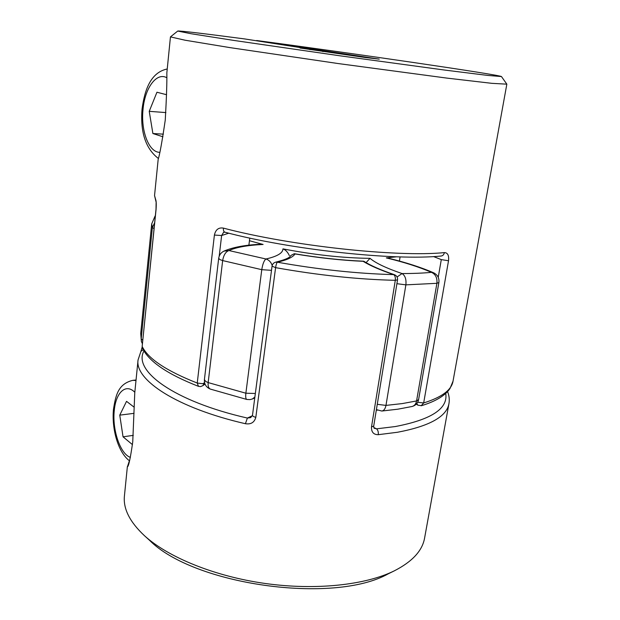<?xml version="1.0" encoding="UTF-8"?>
<svg xmlns="http://www.w3.org/2000/svg" width="620" height="620" viewBox="0 0 620 620"><rect width="100%" height="100%" fill="white"/><g stroke="black" fill="none" stroke-linecap="round" stroke-linejoin="round"><path stroke-width="0.93" d="M254.882 397.032L252.417 398.962L254.766 397.908M155.093 216.008L151.699 223.905L140.717 333.452L141.375 341.426L140.717 333.452M154.651 222.704L152.365 227.587L151.699 223.905M249.442 240.723L263.105 244.458L259.098 244.342C244.365 245.109 232.655 247.365 223.967 251.115C220.945 252.619 219.178 255.045 218.674 258.377L220.085 259.679L222.658 260.578L208.165 382.587C207.847 386.136 208.576 388.306 210.358 389.096L246.791 399.45L249.999 399.613L252.417 398.962M263.105 244.458C247.806 245.187 236.414 247.217 228.927 250.542L223.967 251.115M218.674 258.377L204.406 379.634L205.701 381.447L208.165 382.587L245.869 393.212L261.772 269.677C262.671 264.043 264.058 260.485 265.941 258.99L228.927 250.542C225.719 251.704 223.634 255.053 222.658 260.578L261.772 269.677L271.498 270.336M255.347 393.491L245.869 393.212C245.458 396.924 245.76 399.009 246.791 399.45M289.346 255.618C287.696 252.046 285.564 249.806 282.953 248.876C282.875 253.061 277.21 256.432 265.941 258.99C268.925 259.904 271.01 262.066 272.196 265.461M433.675 272.808L431.489 272.351C435.573 274.257 437.379 277.907 436.899 283.309L405.875 284.859L385.973 405.403L402.279 403.581L416.57 400.939L436.899 283.309L438.89 282.48C439.363 278.078 437.627 274.854 433.675 272.808C421.344 267.468 406.557 262.671 389.306 258.424L386.306 257.897L396.73 256.788M282.953 248.876C314.084 254.874 343.116 258.036 370.024 258.346L366.087 262.609M370.024 258.346C375.619 263.097 386.291 268.166 402.039 273.552L397.087 276.985M376.394 409.618L381.804 411.037C383.912 410.704 385.299 408.82 385.973 405.403L377.262 404.31M129.394 460.761L127.402 466.868C128.65 466.472 130.425 458.164 132.742 441.936L134.773 392.7L138.058 359.925C134.563 379.789 176.592 407.937 245.412 423.716C250.922 424.576 254.394 422.437 255.828 417.314C253.65 416.803 252.542 416.121 252.487 415.268M127.364 466.643L124.434 495.845C123.055 508.671 129.758 521.986 144.545 535.788C168.291 557.349 214.605 576.352 265.151 583.474C315.704 590.566 365.467 585.063 394.243 570.88C412.261 561.689 422.383 550.738 424.599 538.028L448.957 403.62C446.656 416.671 429.474 426.219 397.42 432.272L378.278 434.682C373.589 434.697 371.334 432.132 371.488 426.986L395.297 280.317C358.096 279.457 318.2 275.233 275.598 267.646L255.828 417.314M394.243 570.88L388.329 573.779C333.785 604.655 193.347 584.916 149.428 540.198L144.545 535.788M143.204 349.726L140.91 351.401L138.058 359.925M275.699 262.167C291.873 258.044 290.059 255.851 290.981 255.424L294.267 253.704L295.074 253.944C292.841 257.269 286.928 260.028 277.326 262.206L275.699 262.167C273.653 262.733 272.436 264.058 272.048 266.151L275.598 267.646C276.04 264.817 276.613 263.004 277.326 262.206C318.711 269.537 357.492 273.676 393.669 274.621C380.192 270.026 370.001 265.592 363.095 261.307C341.574 260.361 318.897 257.904 295.074 253.944M143.964 351.029C132.618 370.458 173.399 401.225 247.388 418.058L245.412 423.716M371.488 426.986L373.728 426.018L397.536 279.822C397.746 277.373 396.715 275.668 394.444 274.707C380.587 269.956 370.442 265.5 364.01 261.338L363.095 261.307M252.402 415.725L247.388 418.058L250.651 417.624M394.444 274.707L393.669 274.621C395.048 275.629 395.591 277.528 395.297 280.317L397.536 279.822M373.806 427.521L376.565 428.831L374.496 428.343C373.992 428.482 373.736 427.699 373.728 426.018M445.733 393.429C448.206 408.619 431.365 419.663 395.211 426.56L376.565 428.831C377.968 430.125 378.541 432.078 378.278 434.682M156.015 209.281L156.062 209.467C156.418 204.127 156.271 200.772 155.612 199.392L154.543 195.571L158.17 159.387C159.72 154.721 162.083 141.608 165.261 120.048C166.509 97.82 167.028 82.135 166.834 72.974L170.453 36.89L185.047 40.207L229.726 47.577L338.21 63.558L446.911 78.105L491.9 83.336L506.842 84.165L501.464 76.555L487.677 75.415L444.47 70.037L339.318 55.715L234.29 40.494L191.286 33.759L177.723 31.062C178.483 30.52 206.189 33.852 244.233 38.874L309.667 49.042L300.01 47.996L365.141 57.497L379.254 59.133L256.618 40.517C351.036 53.064 498.023 74.477 501.464 76.555M198.47 386.338C167.834 374.372 149.195 361.747 142.561 348.479L142.22 346.534C148.157 358.755 166.493 370.93 197.245 383.051L198.47 386.338L200.57 386.601L202.864 385.656L204.251 383.106L202.407 383.679L197.245 383.051L214.404 235.065L221.635 235.515L219.193 256.254M322.896 51.631L322.509 50.731M177.723 31.062L170.453 36.89M438.239 277.31L441.293 259.617L448.524 260.749C449.097 255.417 447.718 252.704 444.377 252.611C443.928 254.619 442.874 255.758 441.207 256.021C394.382 260.865 290.834 249.759 224.952 232.213L224.952 232.213C223.743 231.748 223.223 230.376 223.401 228.113C218.612 227.3 215.613 229.617 214.404 235.065M155.946 201.485L155.612 199.392M309.946 49.693L309.667 49.042M248.883 245.202L249.775 238.088M399.412 261.059L400.094 256.889M416.779 403.574L417.903 405.178L416.26 404.147M223.626 232.283L221.635 235.515L228.772 233.19M134.137 407.185L126.534 401.341L119.761 415.144L123.039 436.813L132.448 444.625M134.059 413.339L119.761 415.144M133.3 435.364L123.039 436.813M162.952 136.787L152.884 133.525L149.234 111.329L156.945 92.233L166.586 94.721M165.904 112.584L149.234 111.329M163.401 134.16L152.884 133.525M381.804 411.037L397.823 409.192L412.075 406.495C414.454 405.829 415.95 403.976 416.57 400.939L418.601 399.582L438.89 282.48M142.786 340.272L141.182 338.861L152.365 227.587L154.055 228.625M396.901 283.689L405.875 284.859C406.433 279.318 405.154 275.544 402.039 273.552C413.168 273.552 422.979 273.156 431.489 272.351C419.197 267.019 404.139 262.206 386.306 257.897M204.406 381.757L204.251 383.106L204.608 382.827M448.524 260.749L423.677 402.954L417.663 402.271M506.842 84.165L453.018 381.199C451.523 390.034 441.742 397.288 423.677 402.954L421.15 405.767M156.062 209.467L142.174 346.293L142.561 348.479M223.401 228.113C290.633 245.892 397.195 257.354 444.377 252.611M441.293 259.617L433.535 256.564M134.819 392.274C125.728 382.99 115.731 392.623 114.25 410.742C112.142 429.9 120.28 454.057 130.386 457.382M136.051 379.998L132.85 380.331L135.997 380.533M159.681 152.326C148.823 152.326 140.717 130.851 143.011 109.523C144.739 88.474 156.248 72.106 166.609 77.616M141.375 341.426L142.43 343.782M204.406 379.634C204.181 384.183 206.165 387.337 210.358 389.096M412.075 406.495C415.632 405.496 417.81 403.186 418.601 399.582M376.371 409.797L377.286 410.231M448.957 403.62C449.639 399.59 449.182 395.583 447.57 391.608M142.174 347.084L140.926 351.37M252.487 415.261L272.048 266.151M294.384 253.727C318.657 257.796 341.705 260.292 363.522 261.198M252.487 415.361L250.658 417.624M417.903 405.178L421.499 405.689C435.589 401.388 445.075 395.684 449.973 388.562L453.018 381.199M154.543 195.571L155.961 201.562M202.864 385.656L205.019 384.09M223.611 232.299L224.874 232.198M156.139 201.849L156.008 209.32L142.174 346.293M129.549 460.877C118.048 452.344 111.584 428.916 113.468 409.355C115.715 395.173 118.157 383.865 132.85 380.331M158.309 158.418C145.607 148.591 140.19 132.138 142.058 109.058C144.724 89.265 150.931 72.401 167.237 68.975"/></g></svg>
